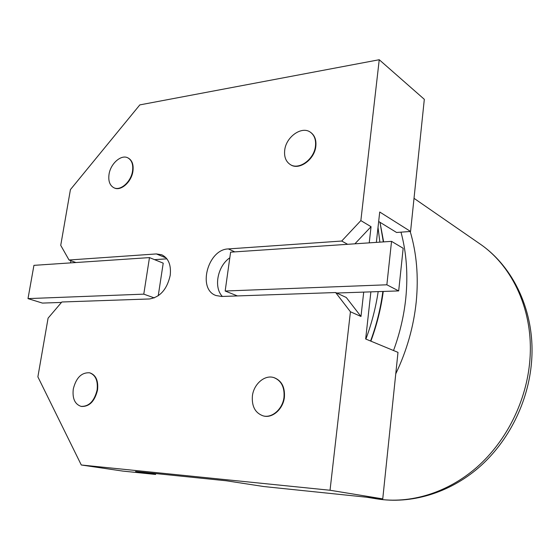 <?xml version="1.0" encoding="UTF-8"?>
<svg xmlns="http://www.w3.org/2000/svg" width="560" height="560" viewBox="0 0 560 560"><rect width="100%" height="100%" fill="white"/><g stroke="black" fill="none" stroke-linecap="round" stroke-linejoin="round"><path stroke-width="0.84" d="M284.004 397.187C284.676 387.114 281.302 380.59 273.882 377.608C264.775 374.486 253.694 384.069 252.399 395.962C251.643 406.378 255.22 413.007 263.13 415.863C272.041 418.446 282.793 408.933 284.004 397.187M263.326 415.905L263.522 415.961C272.433 418.544 283.178 409.038 284.396 397.292C285.061 387.233 281.687 380.709 274.274 377.727L274.078 377.671M97.111 389.956C98.077 380.737 95.585 375.025 89.628 372.813C81.585 372.309 76.132 377.713 73.283 389.039C72.24 398.433 74.823 404.208 81.032 406.364C88.963 406.658 94.325 401.191 97.111 389.956M81.249 406.406L81.459 406.448C89.39 406.749 94.745 401.282 97.531 390.061C98.497 380.842 96.005 375.13 90.048 372.918L89.838 372.869M132.531 171.101C133.364 164.605 131.831 160.209 127.932 157.899C121.31 154.105 110.537 163.569 109.032 174.314C108.15 180.957 109.753 185.43 113.841 187.726C120.379 191.261 131.068 181.853 132.531 171.101M114.037 187.81L114.233 187.908C120.771 191.443 131.46 182.042 132.923 171.29C133.749 164.801 132.216 160.405 128.317 158.095L128.121 157.997M315.476 146.048C316.092 139.79 314.398 135.184 310.408 132.223C301.749 125.671 285.985 136.92 284.704 150.262C284.025 156.772 285.838 161.511 290.15 164.465C298.718 170.492 314.251 159.376 315.476 146.048M290.332 164.577L290.514 164.689C299.075 170.716 314.601 159.6 315.826 146.279C316.442 140.028 314.748 135.422 310.758 132.468L310.583 132.349M370.881 291.865L365.666 338.989L397.992 352.373L382.746 498.883L330.036 490.252L81.291 464.996L37.877 376.852L48.083 318.15L61.838 301.994L149.401 298.97C160.062 297.22 166.992 289.38 170.198 275.45C171.311 265.055 168.504 258.167 161.784 254.786L156.359 253.932L69.041 260.008L75.922 262.528M69.041 260.008L60.732 245.35L70.427 189.602L139.825 104.895L379.239 59.731L360.857 220.605L371.049 226.695L369.236 242.858M378.672 221.487L396.571 232.477L410.571 231.462L424.319 99.316L379.239 59.731M158.235 295.778L163.219 263.158L149.471 257.6L33.936 265.349L28 298.606L42.406 303.086L61.46 302.435M166.915 258.839L154.532 259.644M70.91 260.694L70.539 262.892M336.707 293.034L363.713 292.11L360.983 316.477L350.434 311.766L330.036 490.252M371.049 226.695L354.9 243.817M229.796 257.831C217.595 265.979 213.402 287.434 222.376 296.45M350.434 311.766L335.643 292.537L346.269 297.486L360.983 316.477M81.291 464.996L122.808 471.086L155.575 474.46L135.534 471.492L226.394 480.788L263.816 486.542L382.746 498.883M155.708 473.55L155.575 474.46M410.571 231.462L379.722 212.009L376.362 242.382M234.801 251.874L228.354 248.927C207.837 249.214 197.134 289.338 216.055 295.54L221.69 296.471L335.643 292.537M228.354 248.927L341.705 241.038L360.857 220.605M347.655 244.307L341.705 241.038M363.713 292.11L398.685 290.913L403.172 248.276L391.538 241.36L230.594 252.161L225.169 291.018L237.426 295.932M225.169 291.018L386.862 284.795L398.685 290.913M386.862 284.795L391.538 241.36M28 298.606L143.78 294.147L154.287 297.913M143.78 294.147L149.471 257.6M393.533 350.525C399.854 333.347 403.935 315.931 405.783 298.27C408.121 274.75 406.525 252.707 400.995 232.162M410.2 231.49C416.647 253.19 418.663 276.619 416.234 301.784C413.651 326.62 406.826 350.637 395.759 373.835M383.635 241.892L379.995 222.299L383.453 241.906M379.869 242.144L378.014 227.416M529.858 360.283C533.918 311.521 512.883 266.168 479.605 243.677C514.094 267.029 535.549 313.11 531.566 361.781C528.437 401.919 508.592 441.588 478.863 467.495C449.008 493.276 410.879 504.336 376.831 498.869C409.843 504.175 447.363 493.122 477.085 467.054C506.688 440.874 526.659 400.666 529.858 360.283M166.236 258.006L156.359 253.932M383.012 291.452C380.821 308.217 376.712 324.758 370.699 341.068M365.897 339.08C371.672 323.484 375.767 307.664 378.175 291.613M273.882 377.608L274.274 377.727M89.628 372.813L90.048 372.918M127.932 157.899L128.317 158.095M310.408 132.223L310.758 132.468M379.981 222.292L383.327 241.913M479.605 243.677L414.022 198.324M383.25 291.445C381.066 308.126 376.936 324.695 370.867 341.145M376.831 498.869L366.513 497.196M382.851 291.459C380.667 308.252 376.572 324.772 370.58 341.019M290.15 164.465L290.514 164.689M113.841 187.726L114.233 187.908M81.032 406.364L81.459 406.448M263.13 415.863L263.522 415.961"/></g></svg>
